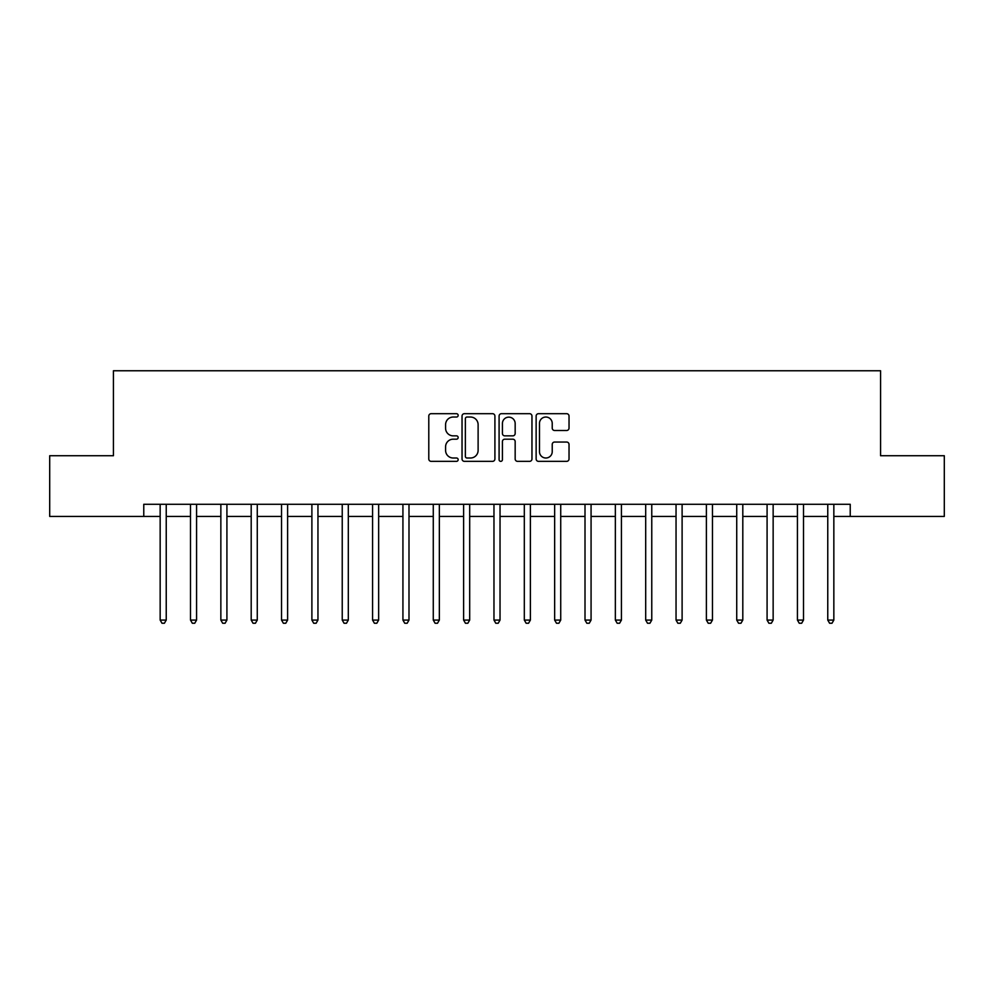 <?xml version="1.0" encoding="UTF-8"?>
<svg xmlns="http://www.w3.org/2000/svg" width="994" height="994" viewBox="0 0 994 994"><rect width="100%" height="100%" fill="white"/><g stroke="black" fill="none" stroke-linecap="round" stroke-linejoin="round"><path stroke-width="1.49" d="M458.159 415.355A1.665 1.665 0 0 0 456.494 413.69L431.172 413.69A2.386 2.386 0 0 0 428.787 416.076L428.787 458.967A2.386 2.386 0 0 0 431.172 461.353L456.494 461.353A1.665 1.665 0 0 0 458.159 459.688A1.665 1.665 0 0 0 456.494 458.01L453.214 458.01A7.629 7.629 0 0 1 445.585 450.394L445.585 446.815A7.629 7.629 0 0 1 453.214 439.186L456.494 439.186A1.665 1.665 0 0 0 458.159 437.522A1.665 1.665 0 0 0 456.494 435.857L453.214 435.857A7.629 7.629 0 0 1 445.585 428.228L445.585 424.649A7.629 7.629 0 0 1 453.214 417.033L456.494 417.033A1.665 1.665 0 0 0 458.159 415.355M566.642 430.489A2.386 2.386 0 0 0 569.028 428.103L569.028 416.076A2.386 2.386 0 0 0 566.642 413.69L538.524 413.69A2.386 2.386 0 0 0 536.139 416.076L536.139 458.967A2.386 2.386 0 0 0 538.524 461.353L566.642 461.353A2.386 2.386 0 0 0 569.028 458.967L569.028 444.43A2.386 2.386 0 0 0 566.642 442.044L554.602 442.044A2.386 2.386 0 0 0 552.229 444.43L552.229 451.636A6.374 6.374 0 0 1 545.855 458.01A6.374 6.374 0 0 1 539.481 451.636L539.481 423.407A6.374 6.374 0 0 1 545.855 417.033A6.374 6.374 0 0 1 552.229 423.407L552.229 428.103A2.386 2.386 0 0 0 554.602 430.489L566.642 430.489M143.77 516.42L49.7 516.42L49.7 455.724L113.428 455.724L113.428 370.762L880.572 370.762L880.572 455.724L944.3 455.724L944.3 516.42L850.23 516.42L850.23 504.281L143.77 504.281L143.77 516.42L160.158 516.42M494.913 416.076A2.386 2.386 0 0 0 492.527 413.69L464.409 413.69A2.386 2.386 0 0 0 462.036 416.076L462.036 458.967A2.386 2.386 0 0 0 464.409 461.353L492.527 461.353A2.386 2.386 0 0 0 494.913 458.967L494.913 416.076M501.473 413.69L529.591 413.69A2.386 2.386 0 0 1 531.964 416.076L531.964 458.967A2.386 2.386 0 0 1 529.591 461.353L517.551 461.353A2.386 2.386 0 0 1 515.165 458.967L515.165 441.572A2.386 2.386 0 0 0 512.792 439.186L504.803 439.186A2.386 2.386 0 0 0 502.417 441.572L502.417 459.688A1.665 1.665 0 0 1 500.752 461.353A1.665 1.665 0 0 1 499.087 459.688L499.087 416.076A2.386 2.386 0 0 1 501.473 413.69M166.234 516.42L190.5 516.42M196.576 516.42L220.854 516.42M226.918 516.42L251.196 516.42M257.272 516.42L281.538 516.42M287.614 516.42L311.892 516.42M317.956 516.42L342.234 516.42M348.31 516.42L372.576 516.42M378.652 516.42L402.93 516.42M408.994 516.42L433.272 516.42M439.348 516.42L463.614 516.42M469.69 516.42L493.968 516.42M500.032 516.42L524.31 516.42M530.386 516.42L554.652 516.42M560.728 516.42L585.006 516.42M591.07 516.42L615.348 516.42M621.424 516.42L645.69 516.42M651.766 516.42L676.044 516.42M682.108 516.42L706.386 516.42M712.462 516.42L736.728 516.42M742.804 516.42L767.082 516.42M773.146 516.42L797.424 516.42M803.5 516.42L827.766 516.42M833.842 516.42L850.23 516.42M467.031 417.033A1.665 1.665 0 0 0 465.366 418.698L465.366 456.345A1.665 1.665 0 0 0 467.031 458.01L470.485 458.01A7.629 7.629 0 0 0 478.114 450.394L478.114 424.649A7.629 7.629 0 0 0 470.485 417.033L467.031 417.033M515.165 423.519A6.374 6.374 0 0 0 508.791 417.145A6.374 6.374 0 0 0 502.417 423.519L502.417 433.471A2.386 2.386 0 0 0 504.803 435.857L512.792 435.857A2.386 2.386 0 0 0 515.165 433.471L515.165 423.519M166.532 504.281L166.408 504.592A2.423 2.423 90.1 0 0 166.234 505.499L166.234 620.082L160.158 620.082L160.158 505.499A2.423 2.423 90.1 0 0 159.984 504.592L159.86 504.281M166.234 620.082L164.408 623.238L161.985 623.238L160.158 620.082M196.874 504.281L196.75 504.592A2.423 2.423 86.7 0 0 196.576 505.499L196.576 620.082L190.5 620.082L190.5 505.499A2.423 2.423 86.7 0 0 190.326 504.592L190.202 504.281M196.576 620.082L194.749 623.238L192.327 623.238L190.5 620.082M227.216 504.281L227.092 504.592A2.423 2.423 86.7 0 0 226.918 505.499L226.918 620.082L220.854 620.082L220.854 505.499A2.423 2.423 86.7 0 0 220.68 504.592L220.556 504.281M226.918 620.082L225.104 623.238L222.668 623.238L220.854 620.082M257.57 504.281L257.446 504.592A2.423 2.423 86.7 0 0 257.272 505.499L257.272 620.082L251.196 620.082L251.196 505.499A2.423 2.423 86.7 0 0 251.022 504.592L250.898 504.281M257.272 620.082L255.446 623.238L253.023 623.238L251.196 620.082M287.912 504.281L287.788 504.592A2.423 2.423 86.7 0 0 287.614 505.499L287.614 620.082L281.538 620.082L281.538 505.499A2.423 2.423 86.7 0 0 281.364 504.592L281.24 504.281M287.614 620.082L285.787 623.238L283.365 623.238L281.538 620.082M318.254 504.281L318.13 504.592A2.423 2.423 86.7 0 0 317.956 505.499L317.956 620.082L311.892 620.082L311.892 505.499A2.423 2.423 86.7 0 0 311.718 504.592L311.594 504.281M317.956 620.082L316.142 623.238L313.706 623.238L311.892 620.082M348.608 504.281L348.484 504.592A2.423 2.423 86.7 0 0 348.31 505.499L348.31 620.082L342.234 620.082L342.234 505.499A2.423 2.423 86.7 0 0 342.06 504.592L341.936 504.281M348.31 620.082L346.484 623.238L344.061 623.238L342.234 620.082M378.95 504.281L378.826 504.592A2.423 2.423 86.7 0 0 378.652 505.499L378.652 620.082L372.576 620.082L372.576 505.499A2.423 2.423 86.7 0 0 372.402 504.592L372.278 504.281M378.652 620.082L376.825 623.238L374.403 623.238L372.576 620.082M409.292 504.281L409.168 504.592A2.423 2.423 86.7 0 0 408.994 505.499L408.994 620.082L402.93 620.082L402.93 505.499A2.423 2.423 86.7 0 0 402.756 504.592L402.632 504.281M408.994 620.082L407.18 623.238L404.744 623.238L402.93 620.082M439.646 504.281L439.522 504.592A2.423 2.423 86.7 0 0 439.348 505.499L439.348 620.082L433.272 620.082L433.272 505.499A2.423 2.423 86.7 0 0 433.098 504.592L432.974 504.281M439.348 620.082L437.522 623.238L435.099 623.238L433.272 620.082M469.988 504.281L469.864 504.592A2.423 2.423 86.7 0 0 469.69 505.499L469.69 620.082L463.614 620.082L463.614 505.499A2.423 2.423 86.7 0 0 463.44 504.592L463.316 504.281M469.69 620.082L467.863 623.238L465.44 623.238L463.614 620.082M500.33 504.281L500.206 504.592A2.423 2.423 86.7 0 0 500.032 505.499L500.032 620.082L493.968 620.082L493.968 505.499A2.423 2.423 86.7 0 0 493.794 504.592L493.67 504.281M500.032 620.082L498.218 623.238L495.782 623.238L493.968 620.082M530.684 504.281L530.56 504.592A2.423 2.423 86.7 0 0 530.386 505.499L530.386 620.082L524.31 620.082L524.31 505.499A2.423 2.423 86.7 0 0 524.136 504.592L524.012 504.281M530.386 620.082L528.559 623.238L526.137 623.238L524.31 620.082M561.026 504.281L560.902 504.592A2.423 2.423 86.7 0 0 560.728 505.499L560.728 620.082L554.652 620.082L554.652 505.499A2.423 2.423 86.7 0 0 554.478 504.592L554.354 504.281M560.728 620.082L558.901 623.238L556.478 623.238L554.652 620.082M591.368 504.281L591.244 504.592A2.423 2.423 86.7 0 0 591.07 505.499L591.07 620.082L585.006 620.082L585.006 505.499A2.423 2.423 86.7 0 0 584.832 504.592L584.708 504.281M591.07 620.082L589.256 623.238L586.82 623.238L585.006 620.082M621.722 504.281L621.598 504.592A2.423 2.423 86.7 0 0 621.424 505.499L621.424 620.082L615.348 620.082L615.348 505.499A2.423 2.423 86.7 0 0 615.174 504.592L615.05 504.281M621.424 620.082L619.597 623.238L617.175 623.238L615.348 620.082M652.064 504.281L651.94 504.592A2.423 2.423 86.7 0 0 651.766 505.499L651.766 620.082L645.69 620.082L645.69 505.499A2.423 2.423 86.7 0 0 645.516 504.592L645.392 504.281M651.766 620.082L649.939 623.238L647.516 623.238L645.69 620.082M682.406 504.281L682.282 504.592A2.423 2.423 86.7 0 0 682.108 505.499L682.108 620.082L676.044 620.082L676.044 505.499A2.423 2.423 86.7 0 0 675.87 504.592L675.746 504.281M682.108 620.082L680.294 623.238L677.858 623.238L676.044 620.082M712.76 504.281L712.636 504.592A2.423 2.423 86.7 0 0 712.462 505.499L712.462 620.082L706.386 620.082L706.386 505.499A2.423 2.423 86.7 0 0 706.212 504.592L706.088 504.281M712.462 620.082L710.635 623.238L708.213 623.238L706.386 620.082M743.102 504.281L742.978 504.592A2.423 2.423 86.7 0 0 742.804 505.499L742.804 620.082L736.728 620.082L736.728 505.499A2.423 2.423 86.7 0 0 736.554 504.592L736.43 504.281M742.804 620.082L740.977 623.238L738.554 623.238L736.728 620.082M773.444 504.281L773.32 504.592A2.423 2.423 86.7 0 0 773.146 505.499L773.146 620.082L767.082 620.082L767.082 505.499A2.423 2.423 86.7 0 0 766.908 504.592L766.784 504.281M773.146 620.082L771.332 623.238L768.896 623.238L767.082 620.082M803.798 504.281L803.674 504.592A2.423 2.423 86.7 0 0 803.5 505.499L803.5 620.082L797.424 620.082L797.424 505.499A2.423 2.423 86.7 0 0 797.25 504.592L797.126 504.281M803.5 620.082L801.673 623.238L799.251 623.238L797.424 620.082M834.14 504.281L834.016 504.592A2.423 2.423 86.7 0 0 833.842 505.499L833.842 620.082L827.766 620.082L827.766 505.499A2.423 2.423 86.7 0 0 827.592 504.592L827.468 504.281M833.842 620.082L832.015 623.238L829.592 623.238L827.766 620.082"/></g></svg>
